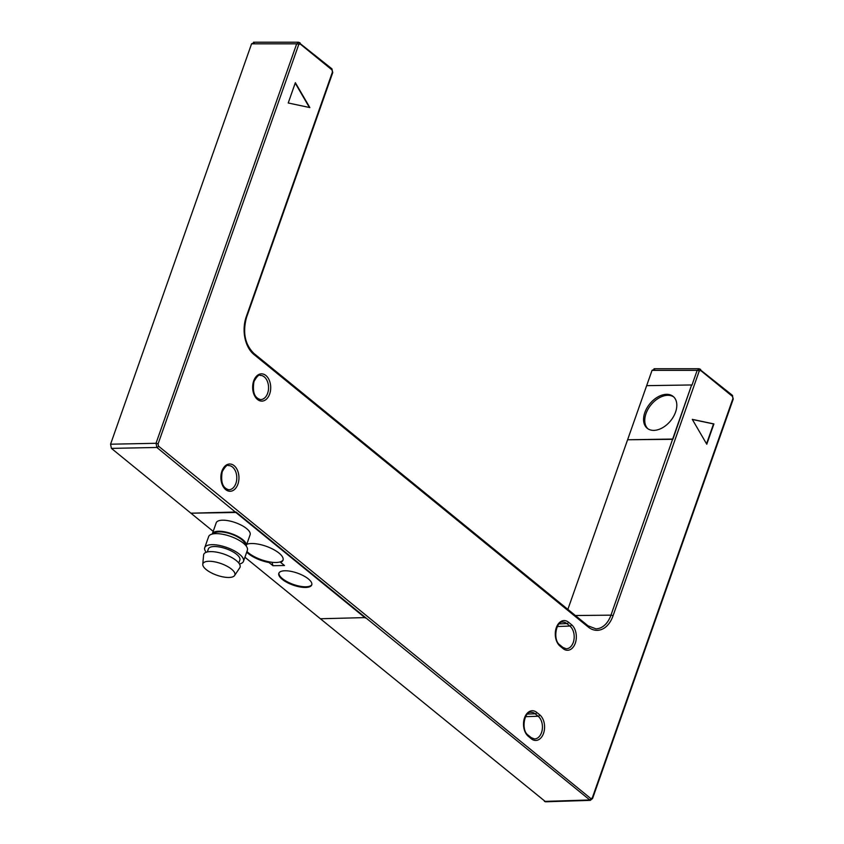 <?xml version="1.0" encoding="UTF-8"?>
<svg xmlns="http://www.w3.org/2000/svg" width="844" height="844" viewBox="0 0 844 844"><rect width="100%" height="100%" fill="white"/><g stroke="black" fill="none" stroke-linecap="round" stroke-linejoin="round"><path stroke-width="1.27" d="M288.215 102.989L309.853 107.578L295.358 82.701L288.215 102.989M692.28 419.352L706.776 444.229L713.918 423.941L692.28 419.352M244.918 557.23L320.393 618.757L365.536 617.586L236.056 512.023L190.913 513.194L111.419 448.386L110.564 444.208L251.565 43.825L254.318 42.59M298.734 44.542L158.06 444.007L158.482 446.096L590.884 798.614L592.256 798.002L732.93 398.537L732.508 396.448L700.604 370.442L699.222 371.054L613.008 615.877A27.736 18.389 -90.9 0 1 588.162 626.965L253.917 354.469A27.736 18.389 -90.9 0 1 246.226 316.848L332.441 72.025L332.019 69.936L300.105 43.93L298.734 44.542A1.54 0.559 -160.6 0 0 296.687 43.825L299.441 42.59L298.47 42.221L253.569 42.221M365.378 618.051L235.887 512.487L190.913 513.194L213.205 531.372M545.614 801.779L320.393 618.757M646.652 385.666L627.598 439.766L672.879 439.313L691.626 384.959L646.652 385.666L652.053 370.337L654.807 369.102M699.222 371.054A1.54 0.559 -160.6 0 0 697.176 370.337L699.929 369.102L698.959 368.733L654.058 368.722M567.864 609.389L627.598 439.766L672.573 439.059M613.008 615.877A1.54 0.559 -160.6 0 0 610.961 615.16L691.626 384.959M675.559 412.115A20.541 13.43 -50.8 0 0 673.164 396.437A20.541 13.43 -50.8 0 0 644.816 412.6A20.541 13.43 -50.8 0 0 647.211 428.267A20.541 13.43 -50.8 0 0 675.559 412.115M305.517 587.466A17.46 6.372 19.4 0 1 287.076 582.476A17.46 6.372 19.4 0 1 278.815 573.319A17.46 6.372 19.4 0 1 285.04 570.766A17.46 6.372 19.4 0 1 303.481 575.756A17.46 6.372 19.4 0 1 311.742 584.913A17.46 6.372 19.4 0 1 305.517 587.466M246.743 544.317A20.541 7.49 -160.6 0 1 269.911 547.756A20.541 7.49 -160.6 0 1 283.025 560.163A20.541 7.49 -160.6 0 1 280.588 562.347L284.481 565.522L272.95 565.702L269.057 562.537A20.541 7.49 -160.6 0 1 246.712 552.166M212.319 533.872A17.967 6.552 -160.6 0 1 218.733 531.245A17.967 6.552 19.4 0 1 237.723 536.383A17.967 6.552 19.4 0 1 246.226 545.815L250.109 534.769A17.967 6.552 -160.6 0 0 241.606 525.337A17.967 6.552 -160.6 0 0 222.626 520.199A17.967 6.552 -160.6 0 0 216.212 522.826L212.319 533.872A17.967 6.552 -160.6 0 0 212.266 534.052M235.887 512.487L156.868 447.468L111.419 448.386M311.837 584.565A17.46 6.372 19.4 0 1 305.75 586.791A17.46 6.372 19.4 0 1 287.72 582.012A17.46 6.372 19.4 0 1 278.953 572.992M280.588 562.347L280.83 561.671A20.541 7.49 -160.6 0 0 283.13 559.815M246.944 551.48A20.541 7.49 -160.6 0 0 269.299 561.861A20.541 7.49 -160.6 0 0 280.83 561.671M269.299 561.861L269.057 562.537M272.021 562.273L272.95 565.702M245.129 544.813A16.69 6.087 19.4 0 0 236.447 536.288A16.69 6.087 19.4 0 0 219.482 531.868A16.69 6.087 -160.6 0 0 213.796 533.777M204.744 547.672A20.541 7.49 -160.6 0 1 212.066 544.675A20.541 7.49 19.4 0 1 233.767 550.541A20.541 7.49 19.4 0 1 243.483 561.313L247.376 550.267A20.541 7.49 19.4 0 0 237.66 539.495A20.541 7.49 19.4 0 0 215.958 533.63A20.541 7.49 -160.6 0 0 208.626 536.626L204.744 547.672A20.541 7.49 -160.6 0 0 206.221 552.282M243.483 561.313A20.541 7.49 19.4 0 1 239.443 563.982M238.789 563.043L239.854 560.036A16.69 6.087 19.4 0 0 231.952 551.29A16.69 6.087 19.4 0 0 214.323 546.522A16.69 6.087 -160.6 0 0 208.373 548.959L207.318 551.955M210.599 551.607A19.254 7.026 -160.6 0 0 203.594 555.057L202.771 564.309A16.943 6.182 -160.6 0 0 211.57 572.971A16.943 6.182 -160.6 0 0 228.808 577.475A16.943 6.182 19.4 0 0 234.59 575.524L239.759 567.79A19.254 7.026 19.4 0 0 231.667 557.504A19.254 7.026 19.4 0 0 210.599 551.607M234.59 575.524A16.943 6.182 19.4 0 0 227.479 566.461A16.943 6.182 19.4 0 0 208.932 561.271A16.943 6.182 -160.6 0 0 202.771 564.309M673.744 396.954A20.541 13.43 -50.8 0 0 646.019 413.581A20.541 13.43 -50.8 0 0 647.833 428.731M309.41 107.483L295.221 83.113M706.534 443.817L713.539 423.941L692.333 419.457M269.669 393.99A13.631 9.031 -90.9 0 1 257.462 399.444A13.631 9.031 -90.9 0 1 253.685 380.961A13.631 9.031 -90.9 0 1 265.892 375.506A13.631 9.031 -90.9 0 1 269.669 393.99M237.913 484.161A13.631 9.031 -90.9 0 1 225.707 489.615A13.631 9.031 -90.9 0 1 221.919 471.131A13.631 9.031 -90.9 0 1 234.136 465.677A13.631 9.031 -90.9 0 1 237.913 484.161M536.763 712.41L539.77 714.857A13.631 9.031 -90.9 0 1 543.547 733.341A13.631 9.031 -90.9 0 1 531.34 738.795L528.333 736.337A13.631 9.031 -90.9 0 1 524.546 717.854A13.631 9.031 -90.9 0 1 536.763 712.41A1.54 1.002 129.2 0 1 535.149 713.781L538.155 716.229A12.09 8.018 -90.9 0 1 542.207 729.86A12.09 8.018 -90.9 0 1 534.484 738.933L531.161 737.624L528.154 735.166C520.706 730.313 524.441 710.922 531.098 712.304A12.09 8.018 -90.9 0 1 535.149 713.781L527.458 714.056M568.518 622.228L571.525 624.687A13.631 9.031 -90.9 0 1 575.302 643.17A13.631 9.031 -90.9 0 1 563.096 648.625L560.089 646.166A13.631 9.031 -90.9 0 1 556.312 627.683A13.631 9.031 -90.9 0 1 568.518 622.228A1.54 1.002 129.2 0 1 566.904 623.6L569.911 626.058A12.09 8.018 -90.9 0 1 573.962 639.678A12.09 8.018 -90.9 0 1 566.24 648.762L562.916 647.443L559.91 644.985C552.461 640.142 556.196 620.751 562.853 622.134A12.09 8.018 -90.9 0 1 566.904 623.6L559.213 623.874M158.06 444.007A1.54 0.559 -160.6 0 0 156.013 443.29L156.868 447.468A1.54 1.002 129.2 0 0 158.482 446.096M251.565 43.825L296.687 43.825L156.013 443.29L110.564 444.208M365.536 617.586L590.283 800.365L592.562 798.529L733.236 399.064L732.328 395.277L698.948 368.733M590.884 798.614A1.54 1.002 129.2 0 1 589.26 799.985L544.433 801.41M253.917 354.469A1.54 1.002 -50.8 0 0 253.738 353.288C244.929 344.384 242.523 332.42 246.532 317.376L332.747 72.563L331.84 68.765L298.459 42.221M246.226 316.848A1.54 0.559 19.4 0 1 246.532 317.376M332.441 72.025A1.54 0.559 19.4 0 1 332.747 72.563M332.019 69.936A1.54 1.002 -50.8 0 0 331.85 68.775M300.105 43.93A1.54 1.002 -50.8 0 0 299.936 42.759M588.162 626.965A1.54 1.002 -50.8 0 0 587.983 625.794L253.738 353.288M575.376 615.519L610.961 615.16A26.196 17.365 -90.9 0 1 595.875 628.822L587.983 625.794M652.053 370.337L697.176 370.337L691.943 385.202M700.604 370.442A1.54 1.002 -50.8 0 0 700.425 369.271M732.508 396.448A1.54 1.002 -50.8 0 0 732.339 395.287M732.93 398.537A1.54 0.559 19.4 0 1 733.236 399.064M592.256 798.002A1.54 0.559 19.4 0 1 592.562 798.529M525.58 716.683L538.155 716.229A1.54 1.002 129.2 0 0 539.77 714.857M531.34 738.795A1.54 1.002 -50.8 0 0 531.161 737.624M528.333 736.337A1.54 1.002 -50.8 0 0 528.154 735.166M557.335 626.512L569.911 626.058A1.54 1.002 129.2 0 0 571.525 624.687M563.096 648.625A1.54 1.002 -50.8 0 0 562.916 647.443M560.089 646.166A1.54 1.002 -50.8 0 0 559.91 644.985M260.226 375.411A12.09 8.018 -90.9 0 1 267.316 381.182A12.09 8.018 -90.9 0 1 267.632 393.272A12.09 8.018 -90.9 0 1 260.606 399.581C254.487 398.03 252.272 392.006 253.981 381.488C256.987 376.287 259.066 374.261 260.226 375.411M228.471 465.582A12.09 8.018 -90.9 0 1 235.56 471.363A12.09 8.018 -90.9 0 1 235.877 483.443A12.09 8.018 -90.9 0 1 228.851 489.752C222.732 488.212 220.516 482.177 222.225 471.659C225.232 466.458 227.31 464.432 228.471 465.582M545.456 801.789L590.294 800.365"/></g></svg>
